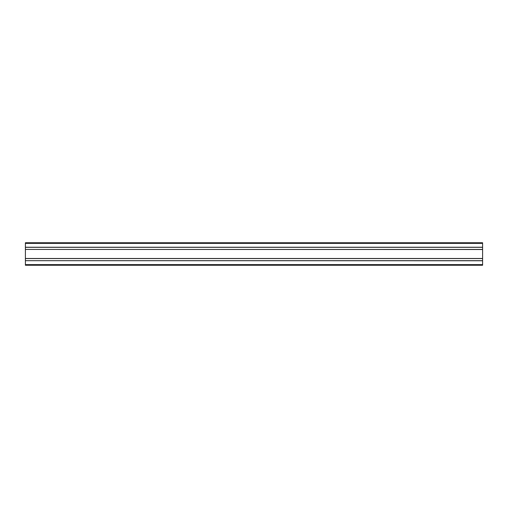 <?xml version="1.0" encoding="UTF-8"?>
<svg xmlns="http://www.w3.org/2000/svg" width="508" height="508" viewBox="0 0 508 508"><rect width="100%" height="100%" fill="white"/><g stroke="black" fill="none" stroke-linecap="round" stroke-linejoin="round"><path stroke-width="0.76" d="M25.4 260.763L25.4 265.252L482.6 265.252L482.6 260.687L25.4 260.687L482.6 260.763M25.4 249.511L25.4 260.687L482.6 260.687L482.6 258.566L25.4 258.566L482.6 258.566L482.6 249.434L25.4 249.434L482.6 249.511M25.4 243.376L482.6 243.376L482.6 242.748L25.4 242.748L25.4 249.434M482.6 243.376L482.6 247.313L25.4 247.313L482.6 247.313L482.6 249.434M25.4 264.624L482.6 264.624M25.4 260.687L482.6 260.687M25.4 258.489L482.6 258.489M25.4 247.313L482.6 247.313M25.4 247.237L482.6 247.237"/></g></svg>
